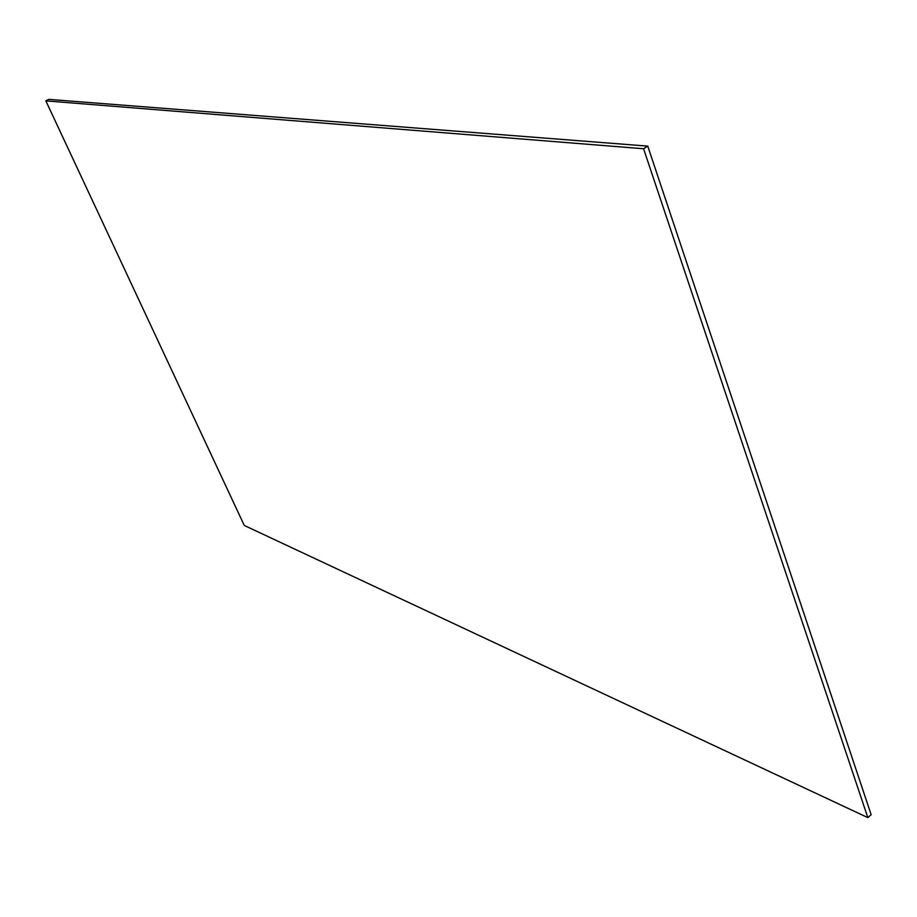 <?xml version="1.0" encoding="UTF-8"?>
<svg xmlns="http://www.w3.org/2000/svg" width="917" height="917" viewBox="0 0 917 917"><rect width="100%" height="100%" fill="white"/><g stroke="black" fill="none" stroke-linecap="round" stroke-linejoin="round"><path stroke-width="1.38" d="M647.757 146.124L48.739 99.368L45.85 100.881L244.277 525.452L867.837 817.632L643.574 148.749L647.757 146.124L871.15 814.709L867.837 817.632M45.85 100.881L643.574 148.749"/></g></svg>
